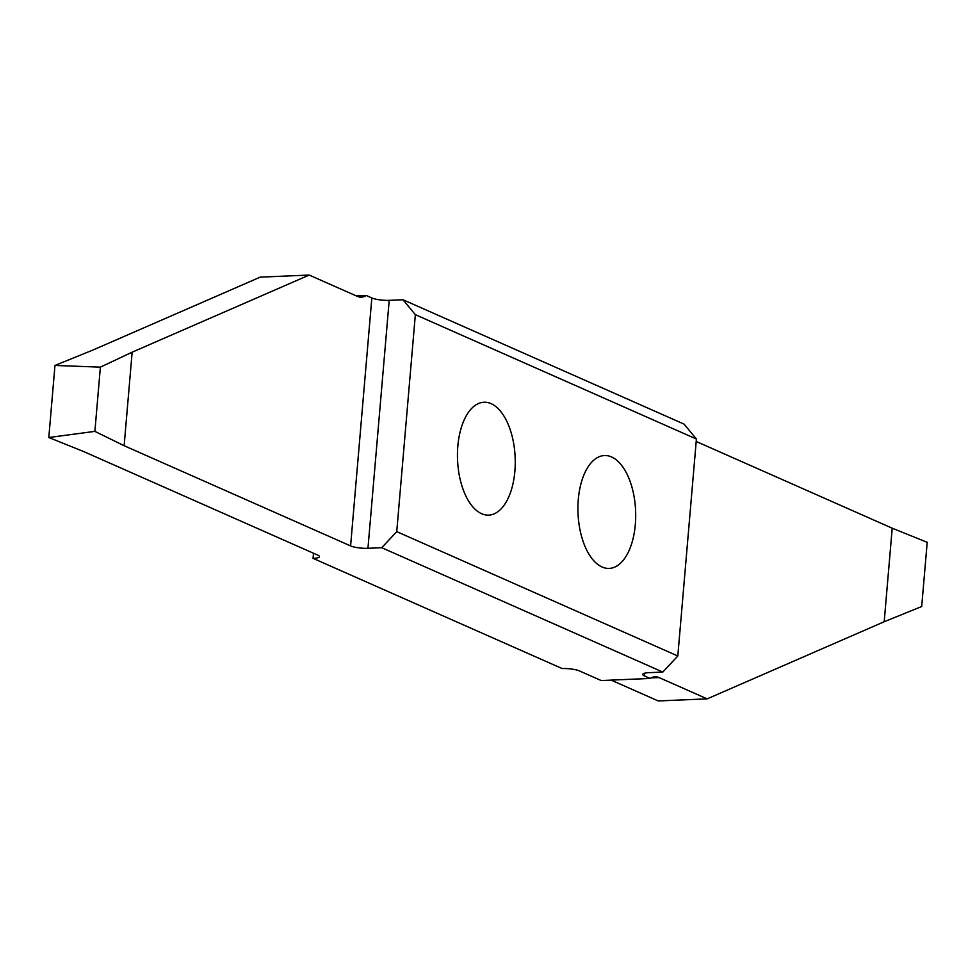 <?xml version="1.0" encoding="UTF-8"?>
<svg xmlns="http://www.w3.org/2000/svg" width="976" height="976" viewBox="0 0 976 976"><rect width="100%" height="100%" fill="white"/><g stroke="black" fill="none" stroke-linecap="round" stroke-linejoin="round"><path stroke-width="1.46" d="M457.842 446.069A56.486 28.816 -92.4 0 1 483.95 402.246A56.486 28.816 -92.4 0 1 514.864 471.286A56.486 28.816 -92.4 0 1 488.756 515.108A56.486 28.816 -92.4 0 1 457.842 446.069M578.304 499.358A56.486 28.816 -92.4 0 1 604.412 455.548A56.486 28.816 -92.4 0 1 635.315 524.588A56.486 28.816 -92.4 0 1 609.207 568.41A56.486 28.816 -92.4 0 1 578.304 499.358M611.135 680.113L658.214 700.939L707.161 698.865L884.195 621.736L921.698 606.523L927.2 542.302L892.21 528.199L696.205 441.481M356.252 295.887L366.207 295.46A31.818 16.238 -92.4 0 1 361.352 297.168A31.818 16.238 -92.4 0 1 357.35 296.362L309.185 275.061L132.15 352.19L100.382 367.147L54.973 365.439L92.476 350.225L260.226 277.135L309.185 275.061M371.844 297.961A12.725 2.672 -175.1 0 0 389.204 300.34L367.952 548.292A12.725 2.672 4.9 0 1 350.591 545.913L371.844 297.961L366.207 295.46M677.808 655.994L662.814 672.074L381.75 547.707L396.744 531.627L677.808 655.994L696.413 439.029L684.066 424.109L403.003 299.754L389.204 300.34M644.733 673.172L644.502 675.965L650.138 678.454A31.818 16.238 -92.4 0 1 654.994 676.758A31.818 16.238 -92.4 0 1 658.995 677.551L707.161 698.865M644.502 675.965A12.725 2.672 4.9 0 1 642.757 674.416A12.725 2.672 4.9 0 1 649.016 672.659L662.814 672.074M367.952 548.292L381.75 547.707M650.138 678.454L601.192 680.54L579.488 670.939A12.725 2.672 4.9 0 0 562.127 668.56L313.186 558.406A12.725 2.672 4.9 0 0 319.445 556.649A12.725 2.672 4.9 0 0 317.7 555.1L83.79 451.607L48.8 437.516L94.879 431.38L124.135 445.715L350.591 545.913M696.413 439.029L415.349 314.662L403.003 299.754M396.744 531.627L415.349 314.662M313.052 558.418L313.503 553.246M48.8 437.516L54.973 365.439M124.135 445.715L132.15 352.19M94.879 431.38L100.382 367.147M892.21 528.199L884.195 621.736M651.065 677.893L658.995 677.551M313.186 558.406L313.625 553.294"/></g></svg>
